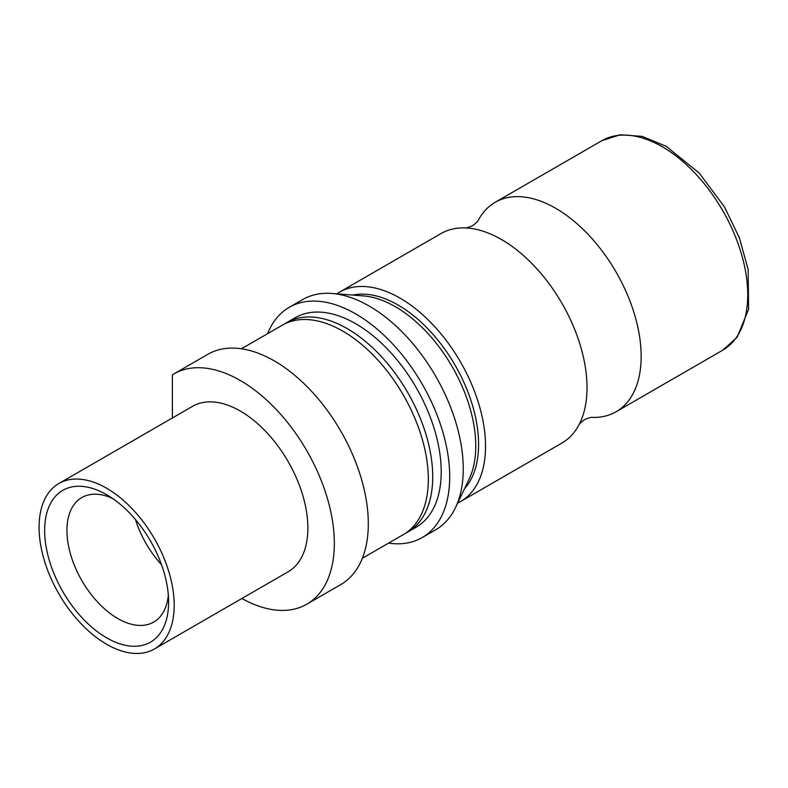 <?xml version="1.0" encoding="UTF-8"?>
<svg xmlns="http://www.w3.org/2000/svg" width="788" height="788" viewBox="0 0 788 788"><rect width="100%" height="100%" fill="white"/><g stroke="black" fill="none" stroke-linecap="round" stroke-linejoin="round"><path stroke-width="1.18" d="M478.089 220.66L478.119 220.591A120.938 69.827 60 0 1 495.179 202.28A120.938 69.827 60 0 1 555.648 208.268A120.938 69.827 60 0 1 634.655 314.845A120.938 69.827 60 0 1 616.117 411.75A120.938 69.827 60 0 1 591.719 417.374C590.173 417.276 584.292 419.531 584.637 419.748C584.617 419.344 579.732 423.304 579.032 424.702M336.84 293.845A120.938 69.827 60 0 1 339.559 292.131L441.034 233.543A120.938 69.827 60 0 1 465.501 227.929A120.938 69.827 60 0 1 501.503 239.532A120.938 69.827 60 0 1 579.072 424.634A120.938 69.827 60 0 1 561.972 443.014L460.488 501.601A120.938 69.827 60 0 1 457.651 503.089M339.559 292.131A120.938 69.827 60 0 1 400.018 298.12A120.938 69.827 60 0 1 479.025 404.697A120.938 69.827 60 0 1 460.488 501.601M106.636 488.245A95.535 55.16 60 0 1 169.046 572.433A95.535 55.16 60 0 1 154.399 648.997A95.535 55.16 60 0 1 106.636 644.259A95.535 55.16 60 0 1 44.217 560.071A95.535 55.16 60 0 1 58.864 483.517A95.535 55.16 60 0 1 106.636 488.245M58.864 483.517L192.548 406.332A95.535 55.16 60 0 1 240.32 411.06A95.535 55.16 60 0 1 302.73 495.248A95.535 55.16 60 0 1 288.093 571.812L154.399 648.997M106.636 637.827A87.655 50.609 60 0 1 44.65 530.472A87.655 50.609 60 0 1 106.636 494.687L106.636 494.687A87.655 50.609 60 0 1 168.612 602.042A87.655 50.609 60 0 1 106.636 637.827M168.337 595.127A71.895 41.508 60 0 1 153.729 622.077A71.895 41.508 60 0 1 117.776 618.521A71.895 41.508 60 0 1 70.812 555.166A71.895 41.508 60 0 1 81.834 497.553A71.895 41.508 60 0 1 112.487 498.38M161.501 564.651A71.895 41.508 60 0 1 135.457 519.538M241.443 348.779L282.36 325.158A120.938 69.827 60 0 1 342.819 331.147A120.938 69.827 60 0 1 421.826 437.714A120.938 69.827 60 0 1 403.289 534.619L362.381 558.239M172.365 417.985L172.365 374.832A132.945 76.761 60 0 1 173.843 373.936A132.945 76.761 60 0 1 240.32 380.515A132.945 76.761 60 0 1 327.178 497.671A132.945 76.761 60 0 1 306.798 604.209A132.945 76.761 60 0 1 241.867 598.496M173.843 373.936L207.825 354.314A132.945 76.761 60 0 1 274.303 360.904A132.945 76.761 60 0 1 361.15 478.06A132.945 76.761 60 0 1 340.771 584.588L306.798 604.209M267.615 333.669A132.945 76.761 60 0 1 289.226 307.32L302.759 299.509A132.945 76.761 60 0 1 331.896 293.461L363.406 295.904A113.728 65.66 60 0 1 395.34 306.709A113.728 65.66 60 0 1 469.146 479.055L455.513 507.57A132.945 76.761 60 0 1 435.705 529.782L422.171 537.593A132.945 76.761 60 0 1 388.553 543.129M331.896 293.461A132.945 76.761 60 0 1 369.237 306.089A132.945 76.761 60 0 1 455.513 507.57M352.758 295.086A113.728 65.66 60 0 1 398.176 305.074A113.728 65.66 60 0 1 469.303 395.684A113.728 65.66 60 0 1 464.536 488.698M284.586 323.957A120.938 69.827 60 0 1 286.733 322.627A120.938 69.827 60 0 1 347.203 328.616A120.938 69.827 60 0 1 426.209 435.183A120.938 69.827 60 0 1 407.672 532.097A120.938 69.827 60 0 1 405.446 533.289M286.733 322.627L295.234 317.722A120.938 69.827 60 0 1 355.703 323.71A120.938 69.827 60 0 1 434.7 430.278A120.938 69.827 60 0 1 416.163 527.192L407.672 532.097M289.226 307.32A132.945 76.761 60 0 1 355.703 313.9A132.945 76.761 60 0 1 442.551 431.056A132.945 76.761 60 0 1 422.171 537.593M662.225 146.735A120.938 69.827 60 0 1 741.232 253.312A120.938 69.827 60 0 1 722.695 350.217L737.105 337.264L748.6 309.172L748.127 269.437L739.43 237.937L724.458 206.88L699.114 172.976L666.234 146.341L642.112 136.363L620.176 134.748L601.756 140.747A120.938 69.827 60 0 1 662.225 146.735M478.119 220.591C477.429 221.989 472.534 225.949 472.514 225.545C472.859 225.762 466.979 228.018 465.422 227.919M616.117 411.75L722.695 350.217M495.179 202.28L601.756 140.747"/></g></svg>
